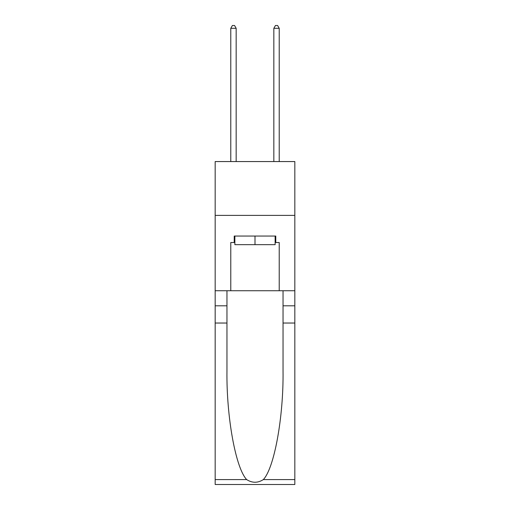 <?xml version="1.0" encoding="UTF-8"?>
<svg xmlns="http://www.w3.org/2000/svg" width="510" height="510" viewBox="0 0 510 510"><rect width="100%" height="100%" fill="white"/><g stroke="black" fill="none" stroke-linecap="round" stroke-linejoin="round"><path stroke-width="0.76" d="M294.831 215.386L294.831 161.562L215.169 161.562L215.169 215.386L294.831 215.386L294.831 290.738L279.219 290.738L279.219 242.511L275.776 242.511L275.776 236.053L234.224 236.053L234.224 242.511L234.868 242.511M275.132 236.053L275.132 244.666L234.868 244.666L234.868 236.053M255 236.053L255 244.666M263.326 479.591L294.831 479.591L294.831 484.5L215.169 484.5L215.169 323.034L226.956 323.034L226.956 371.038C226.383 416.919 235.697 468.18 246.674 479.591C252.22 483.129 257.773 483.129 263.326 479.591C274.303 468.18 283.617 416.919 283.044 371.038L283.044 290.738M283.044 323.034L294.831 323.034L294.831 290.738M215.169 323.034L215.169 215.386M226.956 290.738L226.956 323.034M294.831 479.591L294.831 323.034M215.169 290.738L230.781 290.738L230.781 242.511L234.224 242.511M230.781 290.738L279.219 290.738M275.132 242.511L275.776 242.511M236.162 161.562L236.162 28.299L230.781 28.299L230.781 161.562M230.781 28.299L232.394 25.5L234.549 25.5L236.162 28.299M279.219 161.562L279.219 28.299L273.838 28.299L273.838 161.562M273.838 28.299L275.451 25.5L277.606 25.5L279.219 28.299M283.044 305.809L294.831 305.809M226.956 305.809L215.169 305.809M215.169 479.591L246.674 479.591"/></g></svg>

